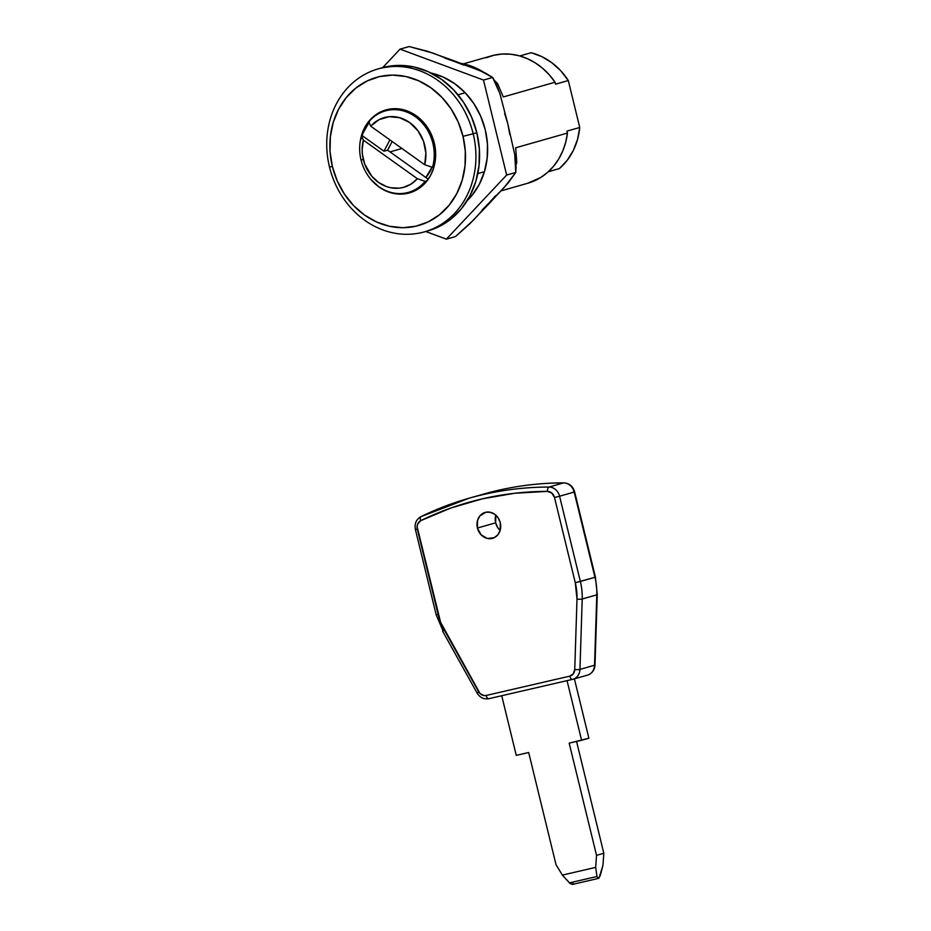 <?xml version="1.0" encoding="UTF-8"?>
<svg xmlns="http://www.w3.org/2000/svg" width="931" height="931" viewBox="0 0 931 931"><rect width="100%" height="100%" fill="white"/><g stroke="black" fill="none" stroke-linecap="round" stroke-linejoin="round"><path stroke-width="1.4" d="M427.923 230.865L438.664 226.792L451 218.994L461.578 208.521L469.969 195.778L475.869 181.242L479.034 165.485L479.36 149.111L476.835 132.737L473.181 133.773A84.698 73.724 74.1 0 1 424.501 231.842A84.698 73.724 74.1 0 1 329.481 166.963L332.367 166.486A77.005 67.02 74.1 0 1 379.452 76.61A77.005 67.02 74.1 0 1 463.01 136.322L473.181 133.773A84.698 73.724 -105.9 0 0 381.279 68.091A84.698 73.724 -105.9 0 0 329.481 166.963A84.698 73.724 74.1 0 1 378.161 68.894A84.698 73.724 74.1 0 1 473.181 133.773L476.835 132.737A84.698 73.724 -105.9 0 0 381.803 67.858L378.161 68.894M389.996 151.881L401.948 148.483L389.996 151.881M432.007 167.219A37.729 32.841 74.1 0 1 425.874 177.518L432.007 167.219M405.416 193.066A43.117 37.531 -105.9 0 0 411.293 192.31M371.143 179.706L379.033 186.991L385.853 190.925L393.115 193.334L400.563 194.137L407.894 193.287L414.83 190.832L421.115 186.863L426.491 181.533L430.774 175.051L433.776 167.65L435.382 159.632L435.557 151.287L434.265 142.955A43.117 37.531 74.1 0 1 409.477 192.88A43.117 37.531 74.1 0 1 371.178 179.741M527.644 183.291L540.795 177.449L547.614 172.363L553.642 166.149L558.728 158.957L562.778 150.927L565.711 142.234L567.456 133.063L566.979 131.108L579.734 127.477A65.449 56.966 -105.9 0 1 559.403 168.581L548.312 171.735L559.403 168.581L567.165 160.388L573.275 150.554L577.523 139.452L579.734 127.477L568.306 80.555L560.799 70.826L551.874 62.761L541.877 56.64L531.159 52.718L519.789 55.953L531.159 52.718A65.449 56.966 -105.9 0 1 568.306 80.555L555.539 84.186L555.062 82.219L549.267 74.794L542.645 68.312L535.313 62.901L527.446 58.7L519.207 55.79L510.758 54.219L502.286 54.033L493.977 55.243L485.994 57.803M463.463 63.843L491.533 55.86A66.217 57.641 -105.9 0 1 555.062 82.219L503.264 96.952L497.55 83.557L496.281 83.918L497.55 83.557A73.153 63.669 -105.9 0 0 494.722 80.753A73.153 63.669 74.1 0 1 497.55 83.557L503.264 96.952L555.062 82.219L555.539 84.186L568.306 80.555L579.734 127.477L566.979 131.108L567.456 133.063L515.658 147.796L516.786 162.494A73.153 63.669 74.1 0 1 516.018 164.915A73.153 63.669 -105.9 0 0 516.786 162.494L515.855 162.75L516.786 162.494L515.658 147.796L567.456 133.063A66.217 57.641 -105.9 0 1 527.772 183.256L501.087 190.843M460.985 63.355A73.153 63.669 74.1 0 1 484.167 72.525A73.153 63.669 -105.9 0 0 460.985 63.355M458.005 94.811L465.197 92.763L458.005 94.811M484.434 171.688L477.778 173.585L484.434 171.688L487.169 158.095L487.46 143.956L485.272 129.816A73.153 63.669 74.1 0 1 467.269 200.526L472.087 195.266L479.337 184.257L484.434 171.7M332.367 166.486L330.063 151.613L330.354 136.717L333.24 122.392L338.605 109.183L346.239 97.592L355.84 88.073L367.058 80.997L379.452 76.61L392.545 75.108L405.835 76.528L418.81 80.834L430.983 87.851L441.864 97.313L451.058 108.846L458.192 122.019L463.01 136.322L465.302 151.206L465.011 166.09L462.125 180.416L456.76 193.625L449.138 205.216L439.525 214.735L428.307 221.822L415.913 226.198L402.82 227.711L389.53 226.28L376.555 221.974L364.393 214.956L353.501 205.507L344.319 193.962L337.173 180.789L332.367 166.486L329.481 166.963A84.698 73.724 -105.9 0 0 421.382 232.645A84.698 73.724 -105.9 0 0 473.181 133.773L463.01 136.322A77.005 67.02 74.1 0 1 415.913 226.198A77.005 67.02 74.1 0 1 332.367 166.486M434.265 142.955L431.565 134.948L427.573 127.57L422.43 121.111L416.332 115.816L409.512 111.883L402.25 109.474L394.802 108.683L387.471 109.521L380.535 111.976L374.25 115.944L368.874 121.274L364.603 127.756L360.227 141.291A43.117 37.531 74.1 0 1 385.888 109.928A43.117 37.531 74.1 0 1 434.265 142.955M387.727 109.462A43.117 37.531 -105.9 0 0 382.327 111.906M424.501 231.842L428.155 230.807A84.698 73.724 -105.9 0 0 476.835 132.737L471.54 117.003L463.685 102.515L453.583 89.83L441.608 79.426L428.225 71.699L413.946 66.974L399.329 65.403L381.559 67.928M369.514 121.658L361.449 135.856L363.381 140.139L361.449 135.856A42.349 36.856 -105.9 0 0 361.03 159.911L363.334 159.538A36.193 31.503 74.1 0 1 363.381 140.139L417.367 178.729L363.381 140.139L362.159 149.74L362.45 154.651L364.743 164.112L371.876 176.331L378.661 182.499L386.505 186.572L390.659 187.725L399.085 188.167L403.193 187.457L410.874 184.198L417.367 178.729L425.13 181.359L417.367 178.729A36.193 31.503 74.1 0 1 386.505 186.572A36.193 31.503 74.1 0 1 363.334 159.538L361.03 159.911A42.349 36.856 -105.9 0 0 388.774 191.774A42.349 36.856 -105.9 0 0 425.13 181.359L427.085 180.8L425.13 181.359A42.349 36.856 74.1 0 1 408.546 192.345A42.349 36.856 74.1 0 1 361.03 159.911A42.349 36.856 74.1 0 1 361.449 135.856L362.182 135.647A42.349 36.856 74.1 0 1 368.979 122.322M389.624 109.672L394.337 108.683A42.349 36.856 -105.9 0 0 389.752 109.637L385.364 110.882A42.349 36.856 74.1 0 1 432.88 143.316L434.253 142.92L432.88 143.316A42.349 36.856 74.1 0 1 432.461 167.371L433.974 166.94L432.461 167.371A42.349 36.856 -105.9 0 0 432.88 143.316A42.349 36.856 -105.9 0 0 405.136 111.452A42.349 36.856 -105.9 0 0 368.781 121.868A42.349 36.856 74.1 0 1 385.364 110.882M408.546 192.345L412.922 191.099A42.349 36.856 -105.9 0 0 417.321 189.493M392.172 141.5L387.622 150.182L383.979 151.218L389.914 139.883L383.979 151.218L387.622 150.182L392.172 141.5M424.699 164.74L425.863 153.033L423.512 141.256L417.914 130.712L409.687 122.578L399.725 117.725L389.146 116.701L379.103 119.622L370.701 126.162L424.699 164.74L432.461 167.371L424.699 164.74A36.193 31.503 74.1 0 0 409.687 122.578A36.193 31.503 74.1 0 0 370.701 126.162L424.699 164.74M412.98 191.088L417.635 189.354M428.248 179.218L387.622 150.182L428.248 179.218M368.781 121.868L370.701 126.162L368.781 121.868M362.182 135.647L383.979 151.218L362.182 135.647M463.813 65.135L432.927 53.102L409.175 46.55L427.329 51.228L454.537 60.969L480.838 71.059L492.604 77.459L499.866 93.519L507.837 123.916L514.75 154.604L515.762 172.456L508.047 183.104L489.275 203.47L469.364 224.231L455.492 236.555L473.53 220.042L495.629 195.685M482.002 210.173L504.521 187.096L515.762 172.456L506.65 175.051L483.492 80.054L492.604 77.459L483.492 80.054L400.051 49.145L409.175 46.55L400.051 49.145L382.688 67.614L400.051 49.145L483.492 80.054L506.65 175.051L446.368 239.151L425.723 231.493L446.368 239.151L455.492 236.555L446.368 239.151L506.65 175.051L515.762 172.456L516.1 166.824L514.75 154.604L507.837 123.916L504.602 113.326M431.006 73.025A73.153 63.669 74.1 0 1 485.272 129.816L480.699 116.224L473.914 103.713L465.186 92.751L454.84 83.767L443.284 77.098L430.96 73.014M509.839 134.797L507.837 123.916L499.866 93.519L495.467 82.207L492.604 77.459L485.528 73.153L475.811 68.987L444.948 58.153M500.284 522.733A13.476 11.731 74.1 0 1 492.534 538.339A13.476 11.731 74.1 0 1 477.417 528.017L495.653 522.826A13.476 11.731 -105.9 0 0 500.133 530.414L497.852 534.79L494.21 537.699L487.425 538.479L481.118 534.848L477.417 528.017L477.568 520.301L479.849 515.96L485.656 512.283L490.276 512.271L494.675 514.249L498.19 517.927L500.284 522.733L500.122 530.449L497.748 527.633L495.653 522.826L495.804 515.111A13.476 11.731 -105.9 0 0 495.653 522.826L477.417 528.017A13.476 11.731 74.1 0 1 485.167 512.411A13.476 11.731 74.1 0 1 500.284 522.733M443.109 631.113L436.185 614.797L438.105 614.402L417.321 529.169A7.704 6.703 74.1 0 1 420.789 520.627A3.852 1.874 -116 0 1 420.917 516.647A3.852 1.874 -116 0 1 421.08 516.589A385.015 335.102 74.1 0 1 469.131 498.213A385.015 335.102 74.1 0 1 549.022 487.041L563.616 482.886A11.556 10.055 74.1 0 1 574.183 492.068L574.183 492.068A11.556 10.055 -105.9 0 0 563.616 482.886L549.022 487.041A11.556 10.055 74.1 0 1 559.589 496.223L574.183 492.068L594.956 577.301A57.757 50.262 74.1 0 1 596.794 594.851A3.852 0.652 1.8 0 0 597.26 594.548A3.852 0.652 -178.2 0 1 596.794 594.851L594.537 665.246A3.852 0.652 1.8 0 0 595.002 664.955A3.852 0.652 -178.2 0 1 594.537 665.246L579.955 669.401L582.212 598.994A57.757 50.262 -105.9 0 0 580.362 581.456L559.589 496.223L574.183 492.068L594.956 577.301L580.362 581.456A57.757 50.262 74.1 0 1 582.212 598.994L596.794 594.851L594.537 665.246A11.556 10.055 74.1 0 1 587.554 675.103A11.556 10.055 74.1 0 1 587.112 675.219A11.556 10.055 -105.9 0 0 587.531 675.115A11.556 10.055 -105.9 0 0 594.537 665.246L579.955 669.401L582.212 598.994L596.794 594.851A57.757 50.262 -105.9 0 0 594.956 577.301L575.277 582.725L554.504 497.491L551.862 493.093L547.463 491.37L514.634 493.267L482.374 498.83L450.988 507.965L420.789 520.627L417.647 524.083L417.088 526.562L440.607 622.315L480.07 693.583L484.015 695.573L486.133 695.469L569.784 676.15L573.287 673.823L574.741 669.505L576.999 599.098L575.277 582.725A53.905 46.911 74.1 0 1 576.999 599.098L574.741 669.505A7.704 6.703 74.1 0 1 569.784 676.15L486.133 695.469A7.704 6.703 74.1 0 1 478.639 691.698L477.091 693.048L478.639 691.698L444.122 629.787L442.586 631.137L444.122 629.787A53.905 46.911 74.1 0 1 438.105 614.402L436.662 614.646M477.626 693.025L477.103 693.048C479.919 697.61 483.829 699.495 488.822 698.704A3.852 1.897 -103 0 1 486.133 695.469A3.852 1.897 77 0 0 488.822 698.704A3.852 1.897 77 0 0 488.868 698.692A11.556 10.055 74.1 0 1 488.763 698.716M579.955 669.401A11.556 10.055 74.1 0 1 572.949 679.258A11.556 10.055 74.1 0 1 572.518 679.374A11.556 10.055 -105.9 0 0 572.972 679.258A11.556 10.055 -105.9 0 0 579.955 669.401A3.852 0.652 -178.2 0 1 574.741 669.505A3.852 0.652 1.8 0 0 579.955 669.401M483.759 494.047A385.015 335.102 74.1 0 1 563.616 482.886A385.015 335.102 -105.9 0 0 483.713 494.058C509.804 486.657 536.512 482.921 563.86 482.852C569.365 483.282 572.961 486.308 574.648 491.905L595.433 577.15L597.26 594.548L595.002 664.955C594.618 670.087 592.128 673.474 587.531 675.115L572.472 679.386A3.852 1.897 -103 0 1 569.784 676.15A3.852 1.897 77 0 0 572.472 679.386L488.822 698.704M598.412 878.41L572.286 884.45L569.423 882.867L596.969 876.513L595.665 867.389L562.359 875.082L595.665 867.389L596.527 855.345L603.823 853.273L576.557 741.448L603.823 853.273L602.962 865.318L600.286 875.571L598.458 878.399L596.969 876.513L595.665 867.389L596.527 855.345L603.823 853.273L602.962 865.318L598.982 878.096L597.958 878.387L596.969 876.513L569.423 882.867L562.359 875.082L556.028 864.701L528.68 752.504L516.263 755.367L501.728 695.725L516.263 755.367L528.68 752.504L556.028 864.701L562.359 875.082L570.214 883.624L572.763 884.147M572.984 883.6L572.972 882.844M596.527 855.345L569.178 743.147L588.881 738.213L581.584 740.285L567.049 680.631L581.584 740.285L569.178 743.147L596.527 855.345M574.404 678.85L588.881 738.213L574.404 678.85M598.458 878.399L597.516 878.038M572.74 492.301L574.159 491.987M488.868 698.692L572.425 679.397M582.212 598.994A3.852 0.652 -178.2 0 1 576.999 599.098A3.852 0.652 1.8 0 0 582.212 598.994M436.185 614.797L415.412 529.564L417.321 529.169L415.889 529.402M554.504 497.491L575.277 582.725L580.362 581.456L559.589 496.223L554.504 497.491L559.589 496.223A11.556 10.055 -105.9 0 0 549.022 487.041A385.015 335.102 -105.9 0 0 469.177 498.201A385.015 335.102 -105.9 0 0 421.08 516.589A3.852 1.874 64 0 0 420.917 516.647A3.852 1.874 64 0 0 420.789 520.627A381.163 331.75 74.1 0 1 547.463 491.37A3.852 1.839 -90.1 0 1 549.022 487.041A3.852 1.839 89.9 0 0 547.463 491.37A7.704 6.703 74.1 0 1 554.504 497.491M415.412 529.564C414.33 523.781 416.169 519.463 420.928 516.647L469.131 498.213L483.713 494.058M442.586 631.137L477.103 693.048"/></g></svg>
